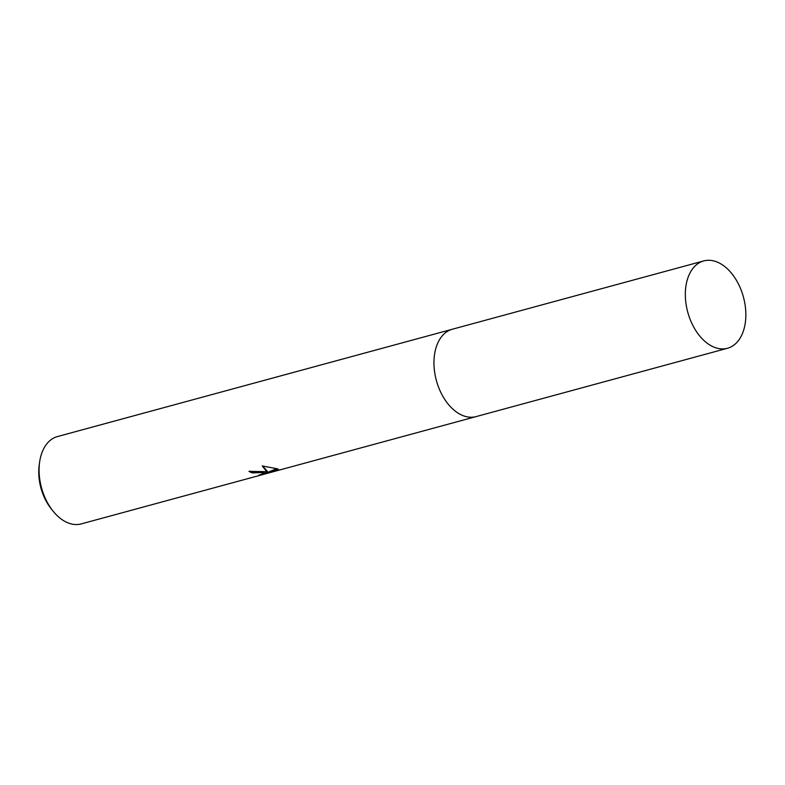 <?xml version="1.0" encoding="UTF-8"?>
<svg xmlns="http://www.w3.org/2000/svg" width="785" height="785" viewBox="0 0 785 785"><rect width="100%" height="100%" fill="white"/><g stroke="black" fill="none" stroke-linecap="round" stroke-linejoin="round"><path stroke-width="1.18" d="M264.82 471.638L268.127 472.256L266.419 471.206L262.268 465.947L277.978 468.92L269.284 472.442L280.186 469.665L258.922 475.151L264.251 473.414L261.258 472.609L252.191 472.884A45.265 28.849 -105.2 0 1 248.973 471.363L264.82 471.638M451.836 329.376L57.472 436.558A45.265 28.849 74.8 0 0 39.642 461.953A45.265 28.849 74.8 0 0 52.987 511.025A45.265 28.849 74.8 0 0 71.877 524.076A45.265 28.849 74.8 0 0 81.218 523.909L475.582 416.737M249.915 471.137A44.509 28.368 74.8 0 0 252.142 472.148L255.096 471.677L264.211 472.678L264.251 473.414M252.142 472.148L252.191 472.884M264.251 473.345L269.255 472.021M266.262 472.835L266.301 473.6M262.71 465.996L268.127 472.256M269.284 472.442L269.235 471.697L276.87 468.665M39.642 461.953L39.25 464.7A40.732 25.964 74.8 0 0 51.251 508.866L52.987 511.025M434.105 367.223A45.265 28.849 74.8 0 0 441.131 393.069M440.493 338.158A45.265 28.849 74.8 0 0 436.372 380.48A45.265 28.849 74.8 0 0 461.344 414.912M685.433 298.074A45.265 28.849 74.8 0 0 727.459 348.275A45.265 28.849 74.8 0 0 745.75 311.135A45.265 28.849 74.8 0 0 703.723 260.924A45.265 28.849 74.8 0 0 685.433 298.074M703.723 260.924L452.346 329.229A45.265 28.859 74.8 0 0 434.056 366.389A45.265 28.859 74.8 0 0 476.093 416.599L727.459 348.275"/></g></svg>
